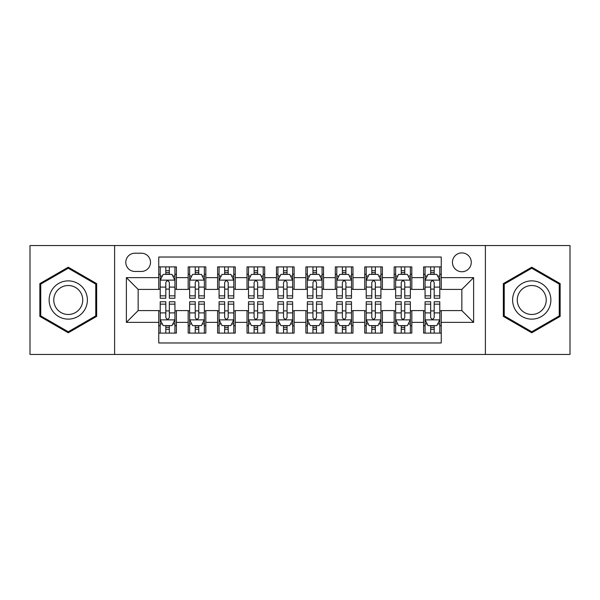 <?xml version="1.0" encoding="UTF-8"?>
<svg xmlns="http://www.w3.org/2000/svg" width="600" height="600" viewBox="0 0 600 600"><rect width="100%" height="100%" fill="white"/><g stroke="black" fill="none" stroke-linecap="round" stroke-linejoin="round"><path stroke-width="0.9" d="M461.85 252.915A9.42 9.42 0 0 0 452.438 262.335A9.42 9.42 0 0 0 461.85 271.748A9.42 9.42 0 0 0 471.27 262.335A9.42 9.42 0 0 0 461.85 252.915M485.393 354.442L570 354.442L570 245.558L485.393 245.558L485.393 354.442L114.608 354.442L114.608 245.558L30 245.558L30 354.442L114.608 354.442M441.255 266.895L423.6 266.895L423.6 277.635L411.825 277.635L411.825 289.403L423.6 289.403L423.6 277.635M411.825 277.635L411.825 266.895L394.17 266.895L394.17 277.635L382.395 277.635L382.395 289.403L394.17 289.403L394.17 277.635M382.395 277.635L382.395 266.895L364.74 266.895L364.74 277.635L352.972 277.635L352.972 289.403L364.74 289.403L364.74 277.635M352.972 277.635L352.972 266.895L335.31 266.895L335.31 277.635L323.543 277.635L323.543 289.403L335.31 289.403L335.31 277.635M323.543 277.635L323.543 266.895L305.888 266.895L305.888 277.635L294.112 277.635L294.112 289.403L305.888 289.403L305.888 277.635M294.112 277.635L294.112 266.895L276.457 266.895L276.457 277.635L264.69 277.635L264.69 289.403L276.457 289.403L276.457 277.635M264.69 277.635L264.69 266.895L247.028 266.895L247.028 277.635L235.26 277.635L235.26 289.403L247.028 289.403L247.028 277.635M235.26 277.635L235.26 266.895L217.605 266.895L217.605 277.635L205.83 277.635L205.83 289.403L217.605 289.403L217.605 277.635M205.83 277.635L205.83 266.895L188.175 266.895L188.175 289.403L176.4 289.403L176.4 266.895L158.745 266.895M158.745 333.105L176.4 333.105L176.4 310.597L188.175 310.597L188.175 333.105L205.83 333.105L205.83 310.597L217.605 310.597L217.605 322.365L205.83 322.365M217.605 322.365L217.605 333.105L235.26 333.105L235.26 310.597L247.028 310.597L247.028 322.365L235.26 322.365M247.028 322.365L247.028 333.105L264.69 333.105L264.69 310.597L276.457 310.597L276.457 322.365L264.69 322.365M276.457 322.365L276.457 333.105L294.112 333.105L294.112 310.597L305.888 310.597L305.888 322.365L294.112 322.365M305.888 322.365L305.888 333.105L323.543 333.105L323.543 310.597L335.31 310.597L335.31 322.365L323.543 322.365M335.31 322.365L335.31 333.105L352.972 333.105L352.972 310.597L364.74 310.597L364.74 322.365L352.972 322.365M364.74 322.365L364.74 333.105L382.395 333.105L382.395 310.597L394.17 310.597L394.17 322.365L382.395 322.365M394.17 322.365L394.17 333.105L411.825 333.105L411.825 310.597L423.6 310.597L423.6 322.365L411.825 322.365M134.91 271.455L141.382 271.455A9.12 9.12 0 0 0 150.51 262.335A9.12 9.12 0 0 0 141.382 253.208L134.91 253.208A9.12 9.12 0 0 0 125.79 262.335A9.12 9.12 0 0 0 134.91 271.455M485.393 245.558L114.608 245.558M441.255 277.635L441.255 257.032L158.745 257.032L158.745 289.403L138.15 289.403L138.15 310.597L158.745 310.597L158.745 342.968L441.255 342.968L441.255 310.597L461.85 310.597L461.85 289.403L441.255 289.403L441.255 277.635L473.625 277.635L473.625 322.365L441.255 322.365M158.745 322.365L126.375 322.365L126.375 277.635L158.745 277.635M423.6 322.365L423.6 333.105L441.255 333.105M158.745 274.252L160.215 274.252M165.81 274.252L169.343 274.252M174.93 274.252L176.4 274.252M158.745 289.11L160.215 289.11M165.81 289.11L169.343 289.11M174.93 289.11L176.4 289.11M158.745 310.89L160.215 310.89M165.81 310.89L169.343 310.89M174.93 310.89L176.4 310.89M158.745 325.748L160.215 325.748M165.81 325.748L169.343 325.748M174.93 325.748L176.4 325.748M188.175 289.11L189.645 289.11M195.24 289.11L198.765 289.11M204.36 289.11L205.83 289.11M188.175 274.252L189.645 274.252M195.24 274.252L198.765 274.252M204.36 274.252L205.83 274.252M188.175 310.89L189.645 310.89M195.24 310.89L198.765 310.89M204.36 310.89L205.83 310.89M188.175 325.748L189.645 325.748M195.24 325.748L198.765 325.748M204.36 325.748L205.83 325.748M217.605 310.89L219.075 310.89M224.663 310.89L228.195 310.89M233.79 310.89L235.26 310.89M217.605 325.748L219.075 325.748M224.663 325.748L228.195 325.748M233.79 325.748L235.26 325.748M217.605 274.252L219.075 274.252M224.663 274.252L228.195 274.252M233.79 274.252L235.26 274.252M217.605 289.11L219.075 289.11M224.663 289.11L228.195 289.11M233.79 289.11L235.26 289.11M247.028 310.89L248.505 310.89M254.093 310.89L257.625 310.89M263.212 310.89L264.69 310.89M247.028 325.748L248.505 325.748M254.093 325.748L257.625 325.748M263.212 325.748L264.69 325.748M247.028 274.252L248.505 274.252M254.093 274.252L257.625 274.252M263.212 274.252L264.69 274.252M247.028 289.11L248.505 289.11M254.093 289.11L257.625 289.11M263.212 289.11L264.69 289.11M276.457 310.89L277.928 310.89M283.522 310.89L287.055 310.89M292.642 310.89L294.112 310.89M276.457 325.748L277.928 325.748M283.522 325.748L287.055 325.748M292.642 325.748L294.112 325.748M276.457 274.252L277.928 274.252M283.522 274.252L287.055 274.252M292.642 274.252L294.112 274.252M276.457 289.11L277.928 289.11M283.522 289.11L287.055 289.11M292.642 289.11L294.112 289.11M305.888 310.89L307.358 310.89M312.945 310.89L316.478 310.89M322.072 310.89L323.543 310.89M305.888 325.748L307.358 325.748M312.945 325.748L316.478 325.748M322.072 325.748L323.543 325.748M305.888 274.252L307.358 274.252M312.945 274.252L316.478 274.252M322.072 274.252L323.543 274.252M305.888 289.11L307.358 289.11M312.945 289.11L316.478 289.11M322.072 289.11L323.543 289.11M335.31 310.89L336.788 310.89M342.375 310.89L345.907 310.89M351.495 310.89L352.972 310.89M335.31 325.748L336.788 325.748M342.375 325.748L345.907 325.748M351.495 325.748L352.972 325.748M335.31 274.252L336.788 274.252M342.375 274.252L345.907 274.252M351.495 274.252L352.972 274.252M335.31 289.11L336.788 289.11M342.375 289.11L345.907 289.11M351.495 289.11L352.972 289.11M364.74 310.89L366.21 310.89M371.805 310.89L375.337 310.89M380.925 310.89L382.395 310.89M364.74 325.748L366.21 325.748M371.805 325.748L375.337 325.748M380.925 325.748L382.395 325.748M364.74 274.252L366.21 274.252M371.805 274.252L375.337 274.252M380.925 274.252L382.395 274.252M364.74 289.11L366.21 289.11M371.805 289.11L375.337 289.11M380.925 289.11L382.395 289.11M394.17 310.89L395.64 310.89M401.235 310.89L404.76 310.89M410.355 310.89L411.825 310.89M394.17 325.748L395.64 325.748M401.235 325.748L404.76 325.748M410.355 325.748L411.825 325.748M394.17 274.252L395.64 274.252M401.235 274.252L404.76 274.252M410.355 274.252L411.825 274.252M394.17 289.11L395.64 289.11M401.235 289.11L404.76 289.11M410.355 289.11L411.825 289.11M423.6 310.89L425.07 310.89M430.658 310.89L434.19 310.89M439.785 310.89L441.255 310.89M423.6 325.748L425.07 325.748M430.658 325.748L434.19 325.748M439.785 325.748L441.255 325.748M423.6 274.252L425.07 274.252M430.658 274.252L434.19 274.252M439.785 274.252L441.255 274.252M423.6 289.11L425.07 289.11M430.658 289.11L434.19 289.11M439.785 289.11L441.255 289.11M138.15 289.403L126.375 277.635M138.15 310.597L126.375 322.365M473.625 277.635L461.85 289.403M473.625 322.365L461.85 310.597M68.258 332.79L96.653 316.395L96.653 283.605L68.258 267.21L39.855 283.605L39.855 316.395L68.258 332.79M560.145 283.605L531.743 267.21L503.347 283.605L503.347 316.395L531.743 332.79L560.145 316.395L560.145 283.605M169.343 270.72L165.81 270.72M174.93 295.837L169.343 295.837L169.343 298.237L174.93 298.237L174.93 280.282L171.99 274.395L163.163 274.395L160.215 280.282L160.215 298.237L165.81 298.237L165.81 295.837L160.215 295.837M160.215 280.282L160.215 266.895M174.93 280.282L174.93 266.895M165.81 274.395L165.81 266.895M169.343 266.895L169.343 274.395M169.343 295.837L169.343 282.487C168.165 280.222 166.988 280.222 165.81 282.487L165.81 295.837M165.81 329.28L169.343 329.28M160.215 304.163L165.81 304.163L165.81 301.763L160.215 301.763L160.215 319.718L163.163 325.605L171.99 325.605L174.93 319.718L174.93 301.763L169.343 301.763L169.343 304.163L174.93 304.163M174.93 319.718L174.93 333.105M160.215 319.718L160.215 333.105M169.343 325.605L169.343 333.105M165.81 333.105L165.81 325.605M165.81 304.163L165.81 317.513C166.988 319.778 168.165 319.778 169.343 317.513L169.343 304.163M68.258 280.875A19.125 19.125 0 0 0 49.125 300A19.125 19.125 0 0 0 68.258 319.125A19.125 19.125 0 0 0 87.383 300A19.125 19.125 0 0 0 68.258 280.875M68.258 285.517A14.482 14.482 0 0 0 53.775 300A14.482 14.482 0 0 0 68.258 314.483A14.482 14.482 0 0 0 82.74 300A14.482 14.482 0 0 0 68.258 285.517M95.767 315.885L68.258 331.77L40.74 315.885L40.74 284.115L68.258 268.23L95.767 284.115L95.767 315.885M515.175 290.438A19.125 19.125 0 0 0 522.18 316.567A19.125 19.125 0 0 0 548.31 309.562A19.125 19.125 0 0 0 541.305 283.433A19.125 19.125 0 0 0 515.175 290.438M519.202 292.763A14.482 14.482 0 0 0 524.505 312.54A14.482 14.482 0 0 0 544.283 307.237A14.482 14.482 0 0 0 538.987 287.46A14.482 14.482 0 0 0 519.202 292.763M559.26 284.115L559.26 315.885L531.743 331.77L504.232 315.885L504.232 284.115L531.743 268.23L559.26 284.115M198.765 270.72L195.24 270.72M204.36 295.837L198.765 295.837L198.765 298.237L204.36 298.237L204.36 280.282L201.42 274.395L192.585 274.395L189.645 280.282L189.645 298.237L195.24 298.237L195.24 295.837L189.645 295.837M189.645 280.282L189.645 266.895M204.36 280.282L204.36 266.895M195.24 274.395L195.24 266.895M198.765 266.895L198.765 274.395M198.765 295.837L198.765 282.487C197.595 280.222 196.417 280.222 195.24 282.487L195.24 295.837M228.195 270.72L224.663 270.72M233.79 295.837L228.195 295.837L228.195 298.237L233.79 298.237L233.79 280.282L230.843 274.395L222.015 274.395L219.075 280.282L219.075 298.237L224.663 298.237L224.663 295.837L219.075 295.837M219.075 280.282L219.075 266.895M233.79 280.282L233.79 266.895M224.663 274.395L224.663 266.895M228.195 266.895L228.195 274.395M228.195 295.837L228.195 282.487C227.017 280.222 225.84 280.222 224.663 282.487L224.663 295.837M257.625 270.72L254.093 270.72M263.212 295.837L257.625 295.837L257.625 298.237L263.212 298.237L263.212 280.282L260.272 274.395L251.445 274.395L248.505 280.282L248.505 298.237L254.093 298.237L254.093 295.837L248.505 295.837M248.505 280.282L248.505 266.895M263.212 280.282L263.212 266.895M254.093 274.395L254.093 266.895M257.625 266.895L257.625 274.395M257.625 295.837L257.625 282.487C256.447 280.222 255.27 280.222 254.093 282.487L254.093 295.837M287.055 270.72L283.522 270.72M292.642 295.837L287.055 295.837L287.055 298.237L292.642 298.237L292.642 280.282L289.702 274.395L280.875 274.395L277.928 280.282L277.928 298.237L283.522 298.237L283.522 295.837L277.928 295.837M277.928 280.282L277.928 266.895M292.642 280.282L292.642 266.895M283.522 274.395L283.522 266.895M287.055 266.895L287.055 274.395M287.055 295.837L287.055 282.487C285.877 280.222 284.7 280.222 283.522 282.487L283.522 295.837M195.24 329.28L198.765 329.28M189.645 304.163L195.24 304.163L195.24 301.763L189.645 301.763L189.645 319.718L192.585 325.605L201.42 325.605L204.36 319.718L204.36 301.763L198.765 301.763L198.765 304.163L204.36 304.163M204.36 319.718L204.36 333.105M189.645 319.718L189.645 333.105M198.765 325.605L198.765 333.105M195.24 333.105L195.24 325.605M195.24 304.163L195.24 317.513C196.41 319.778 197.587 319.778 198.765 317.513L198.765 304.163M224.663 329.28L228.195 329.28M219.075 304.163L224.663 304.163L224.663 301.763L219.075 301.763L219.075 319.718L222.015 325.605L230.843 325.605L233.79 319.718L233.79 301.763L228.195 301.763L228.195 304.163L233.79 304.163M233.79 319.718L233.79 333.105M219.075 319.718L219.075 333.105M228.195 325.605L228.195 333.105M224.663 333.105L224.663 325.605M224.663 304.163L224.663 317.513C225.84 319.778 227.017 319.778 228.195 317.513L228.195 304.163M254.093 329.28L257.625 329.28M248.505 304.163L254.093 304.163L254.093 301.763L248.505 301.763L248.505 319.718L251.445 325.605L260.272 325.605L263.212 319.718L263.212 301.763L257.625 301.763L257.625 304.163L263.212 304.163M263.212 319.718L263.212 333.105M248.505 319.718L248.505 333.105M257.625 325.605L257.625 333.105M254.093 333.105L254.093 325.605M254.093 304.163L254.093 317.513C255.27 319.778 256.447 319.778 257.625 317.513L257.625 304.163M283.522 329.28L287.055 329.28M277.928 304.163L283.522 304.163L283.522 301.763L277.928 301.763L277.928 319.718L280.875 325.605L289.702 325.605L292.642 319.718L292.642 301.763L287.055 301.763L287.055 304.163L292.642 304.163M292.642 319.718L292.642 333.105M277.928 319.718L277.928 333.105M287.055 325.605L287.055 333.105M283.522 333.105L283.522 325.605M283.522 304.163L283.522 317.513C284.692 319.778 285.87 319.778 287.055 317.513L287.055 304.163M316.478 270.72L312.945 270.72M322.072 295.837L316.478 295.837L316.478 298.237L322.072 298.237L322.072 280.282L319.125 274.395L310.298 274.395L307.358 280.282L307.358 298.237L312.945 298.237L312.945 295.837L307.358 295.837M307.358 280.282L307.358 266.895M322.072 280.282L322.072 266.895M312.945 274.395L312.945 266.895M316.478 266.895L316.478 274.395M316.478 295.837L316.478 282.487C315.308 280.222 314.13 280.222 312.945 282.487L312.945 295.837M312.945 329.28L316.478 329.28M307.358 304.163L312.945 304.163L312.945 301.763L307.358 301.763L307.358 319.718L310.298 325.605L319.125 325.605L322.072 319.718L322.072 301.763L316.478 301.763L316.478 304.163L322.072 304.163M322.072 319.718L322.072 333.105M307.358 319.718L307.358 333.105M316.478 325.605L316.478 333.105M312.945 333.105L312.945 325.605M312.945 304.163L312.945 317.513C314.123 319.778 315.3 319.778 316.478 317.513L316.478 304.163M345.907 270.72L342.375 270.72M351.495 295.837L345.907 295.837L345.907 298.237L351.495 298.237L351.495 280.282L348.555 274.395L339.728 274.395L336.788 280.282L336.788 298.237L342.375 298.237L342.375 295.837L336.788 295.837M336.788 280.282L336.788 266.895M351.495 280.282L351.495 266.895M342.375 274.395L342.375 266.895M345.907 266.895L345.907 274.395M345.907 295.837L345.907 282.487C344.73 280.222 343.553 280.222 342.375 282.487L342.375 295.837M342.375 329.28L345.907 329.28M336.788 304.163L342.375 304.163L342.375 301.763L336.788 301.763L336.788 319.718L339.728 325.605L348.555 325.605L351.495 319.718L351.495 301.763L345.907 301.763L345.907 304.163L351.495 304.163M351.495 319.718L351.495 333.105M336.788 319.718L336.788 333.105M345.907 325.605L345.907 333.105M342.375 333.105L342.375 325.605M342.375 304.163L342.375 317.513C343.553 319.778 344.73 319.778 345.907 317.513L345.907 304.163M375.337 270.72L371.805 270.72M380.925 295.837L375.337 295.837L375.337 298.237L380.925 298.237L380.925 280.282L377.985 274.395L369.157 274.395L366.21 280.282L366.21 298.237L371.805 298.237L371.805 295.837L366.21 295.837M366.21 280.282L366.21 266.895M380.925 280.282L380.925 266.895M371.805 274.395L371.805 266.895M375.337 266.895L375.337 274.395M375.337 295.837L375.337 282.487C374.16 280.222 372.983 280.222 371.805 282.487L371.805 295.837M371.805 329.28L375.337 329.28M366.21 304.163L371.805 304.163L371.805 301.763L366.21 301.763L366.21 319.718L369.157 325.605L377.985 325.605L380.925 319.718L380.925 301.763L375.337 301.763L375.337 304.163L380.925 304.163M380.925 319.718L380.925 333.105M366.21 319.718L366.21 333.105M375.337 325.605L375.337 333.105M371.805 333.105L371.805 325.605M371.805 304.163L371.805 317.513C372.983 319.778 374.16 319.778 375.337 317.513L375.337 304.163M404.76 270.72L401.235 270.72M410.355 295.837L404.76 295.837L404.76 298.237L410.355 298.237L410.355 280.282L407.415 274.395L398.58 274.395L395.64 280.282L395.64 298.237L401.235 298.237L401.235 295.837L395.64 295.837M395.64 280.282L395.64 266.895M410.355 280.282L410.355 266.895M401.235 274.395L401.235 266.895M404.76 266.895L404.76 274.395M404.76 295.837L404.76 282.487C403.59 280.222 402.412 280.222 401.235 282.487L401.235 295.837M401.235 329.28L404.76 329.28M395.64 304.163L401.235 304.163L401.235 301.763L395.64 301.763L395.64 319.718L398.58 325.605L407.415 325.605L410.355 319.718L410.355 301.763L404.76 301.763L404.76 304.163L410.355 304.163M410.355 319.718L410.355 333.105M395.64 319.718L395.64 333.105M404.76 325.605L404.76 333.105M401.235 333.105L401.235 325.605M401.235 304.163L401.235 317.513C402.405 319.778 403.582 319.778 404.76 317.513L404.76 304.163M434.19 270.72L430.658 270.72M439.785 295.837L434.19 295.837L434.19 298.237L439.785 298.237L439.785 280.282L436.838 274.395L428.01 274.395L425.07 280.282L425.07 298.237L430.658 298.237L430.658 295.837L425.07 295.837M425.07 280.282L425.07 266.895M439.785 280.282L439.785 266.895M430.658 274.395L430.658 266.895M434.19 266.895L434.19 274.395M434.19 295.837L434.19 282.487C433.013 280.222 431.835 280.222 430.658 282.487L430.658 295.837M430.658 329.28L434.19 329.28M425.07 304.163L430.658 304.163L430.658 301.763L425.07 301.763L425.07 319.718L428.01 325.605L436.838 325.605L439.785 319.718L439.785 301.763L434.19 301.763L434.19 304.163L439.785 304.163M439.785 319.718L439.785 333.105M425.07 319.718L425.07 333.105M434.19 325.605L434.19 333.105M430.658 333.105L430.658 325.605M430.658 304.163L430.658 317.513C431.835 319.778 433.013 319.778 434.19 317.513L434.19 304.163M188.175 322.365L176.4 322.365M188.175 277.635L176.4 277.635M174.855 280.132L160.29 280.132M160.215 276.015L162.352 276.015M172.8 276.015L174.93 276.015M165.81 287.108L160.215 287.108M174.93 287.108L169.343 287.108M169.343 272.595L165.81 272.595M160.29 319.868L174.855 319.868M174.93 323.985L172.8 323.985M162.352 323.985L160.215 323.985M169.343 312.892L174.93 312.892M160.215 312.892L165.81 312.892M165.81 327.405L169.343 327.405M204.285 280.132L189.72 280.132M189.645 276.015L191.782 276.015M202.23 276.015L204.36 276.015M195.24 287.108L189.645 287.108M204.36 287.108L198.765 287.108M198.765 272.595L195.24 272.595M233.715 280.132L219.15 280.132M219.075 276.015L221.205 276.015M231.653 276.015L233.79 276.015M224.663 287.108L219.075 287.108M233.79 287.108L228.195 287.108M228.195 272.595L224.663 272.595M263.145 280.132L248.572 280.132M248.505 276.015L250.635 276.015M261.082 276.015L263.212 276.015M254.093 287.108L248.505 287.108M263.212 287.108L257.625 287.108M257.625 272.595L254.093 272.595M292.567 280.132L278.002 280.132M277.928 276.015L280.065 276.015M290.513 276.015L292.642 276.015M283.522 287.108L277.928 287.108M292.642 287.108L287.055 287.108M287.055 272.595L283.522 272.595M189.72 319.868L204.285 319.868M204.36 323.985L202.23 323.985M191.782 323.985L189.645 323.985M198.765 312.892L204.36 312.892M189.645 312.892L195.24 312.892M195.24 327.405L198.765 327.405M219.15 319.868L233.715 319.868M233.79 323.985L231.653 323.985M221.205 323.985L219.075 323.985M228.195 312.892L233.79 312.892M219.075 312.892L224.663 312.892M224.663 327.405L228.195 327.405M248.572 319.868L263.145 319.868M263.212 323.985L261.082 323.985M250.635 323.985L248.505 323.985M257.625 312.892L263.212 312.892M248.505 312.892L254.093 312.892M254.093 327.405L257.625 327.405M278.002 319.868L292.567 319.868M292.642 323.985L290.513 323.985M280.065 323.985L277.928 323.985M287.055 312.892L292.642 312.892M277.928 312.892L283.522 312.892M283.522 327.405L287.055 327.405M321.998 280.132L307.433 280.132M307.358 276.015L309.487 276.015M319.935 276.015L322.072 276.015M312.945 287.108L307.358 287.108M322.072 287.108L316.478 287.108M316.478 272.595L312.945 272.595M307.433 319.868L321.998 319.868M322.072 323.985L319.935 323.985M309.487 323.985L307.358 323.985M316.478 312.892L322.072 312.892M307.358 312.892L312.945 312.892M312.945 327.405L316.478 327.405M351.428 280.132L336.855 280.132M336.788 276.015L338.918 276.015M349.365 276.015L351.495 276.015M342.375 287.108L336.788 287.108M351.495 287.108L345.907 287.108M345.907 272.595L342.375 272.595M336.855 319.868L351.428 319.868M351.495 323.985L349.365 323.985M338.918 323.985L336.788 323.985M345.907 312.892L351.495 312.892M336.788 312.892L342.375 312.892M342.375 327.405L345.907 327.405M380.85 280.132L366.285 280.132M366.21 276.015L368.347 276.015M378.795 276.015L380.925 276.015M371.805 287.108L366.21 287.108M380.925 287.108L375.337 287.108M375.337 272.595L371.805 272.595M366.285 319.868L380.85 319.868M380.925 323.985L378.795 323.985M368.347 323.985L366.21 323.985M375.337 312.892L380.925 312.892M366.21 312.892L371.805 312.892M371.805 327.405L375.337 327.405M410.28 280.132L395.715 280.132M395.64 276.015L397.77 276.015M408.217 276.015L410.355 276.015M401.235 287.108L395.64 287.108M410.355 287.108L404.76 287.108M404.76 272.595L401.235 272.595M395.715 319.868L410.28 319.868M410.355 323.985L408.217 323.985M397.77 323.985L395.64 323.985M404.76 312.892L410.355 312.892M395.64 312.892L401.235 312.892M401.235 327.405L404.76 327.405M439.71 280.132L425.145 280.132M425.07 276.015L427.2 276.015M437.647 276.015L439.785 276.015M430.658 287.108L425.07 287.108M439.785 287.108L434.19 287.108M434.19 272.595L430.658 272.595M425.145 319.868L439.71 319.868M439.785 323.985L437.647 323.985M427.2 323.985L425.07 323.985M434.19 312.892L439.785 312.892M425.07 312.892L430.658 312.892M430.658 327.405L434.19 327.405"/></g></svg>
